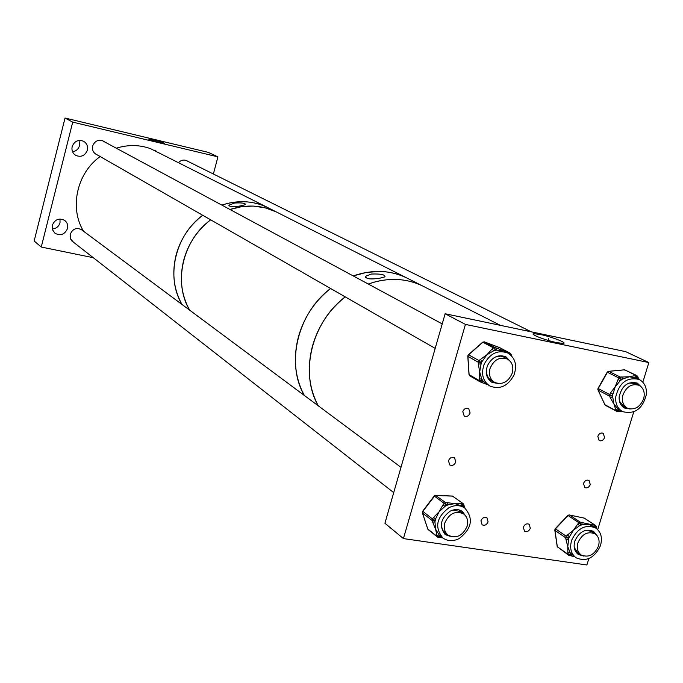 <?xml version="1.0" encoding="UTF-8"?>
<svg xmlns="http://www.w3.org/2000/svg" width="683" height="683" viewBox="0 0 683 683"><rect width="100%" height="100%" fill="white"/><g stroke="black" fill="none" stroke-linecap="round" stroke-linejoin="round"><path stroke-width="1.02" d="M159.182 142.534L164.56 143.473C164.193 142.875 160.727 141.757 154.179 140.092L148.766 139.153C149.184 139.75 152.651 140.877 159.182 142.534M79.074 140.425L79.51 145.641C78.417 149.159 76.095 151.191 72.535 151.754M87.373 150.158C85.059 155.75 81.192 157.491 75.745 155.408C72.637 153.351 71.442 150.422 72.167 146.623C74.413 141.116 78.221 139.323 83.608 141.261C86.852 143.302 88.107 146.264 87.373 150.158M60.027 219.004L60.002 222.778C58.764 226.585 56.185 228.643 52.25 228.95M67.497 228.498C64.817 234.5 60.65 236.087 54.999 233.262L52.471 229.727L52.318 225.288C54.93 219.354 59.045 217.723 64.663 220.404C67.241 222.453 68.189 225.159 67.497 228.498M73.602 242.294L70.58 239.007L70.221 234.303C72.646 228.796 76.462 227.268 81.661 229.719L82.634 230.564M97.037 154.751L96.072 154.315C93.093 152.42 91.957 149.662 92.64 146.051C94.698 140.98 98.198 139.298 103.159 141.005L104.243 141.697M41.253 247.033L72.714 122.129L65.03 118.031L34.15 240.997L41.253 247.033L93.306 257.713M72.714 122.129L217.92 156.851L208.289 152.369L65.03 118.031M217.92 156.851L213.378 174.011M178.613 162.469C181.055 160.061 183.77 159.463 186.758 160.684L187.799 161.308M556.79 342.601L562.912 343.412C568.7 343.404 552.077 336.856 540.466 334.525L534.089 333.697C528.727 333.799 545.179 340.279 556.79 342.601M470.117 412.984C468.794 415.99 466.813 417.006 464.192 416.015L462.784 411.644C464.107 408.639 466.071 407.623 468.692 408.596L470.117 412.984M455.809 461.981C454.417 465.063 452.385 466.054 449.73 464.952L448.466 460.743C449.858 457.67 451.873 456.679 454.528 457.755L455.809 461.981M488.097 521.846C486.68 524.92 484.674 525.893 482.078 524.766L480.96 520.762C482.369 517.697 484.375 516.715 486.962 517.825L488.097 521.846M530.324 528.275C528.941 531.272 526.994 532.253 524.476 531.203L523.357 527.216C524.732 524.22 526.678 523.238 529.188 524.271L530.324 528.275M590.283 484.563C588.994 487.431 587.141 488.422 584.725 487.534L583.495 483.419C584.785 480.559 586.629 479.56 589.036 480.431L590.283 484.563M604.583 437.555C603.345 440.364 601.535 441.372 599.153 440.569L597.804 436.317C599.034 433.509 600.835 432.501 603.217 433.287L604.583 437.555M445.145 313.753L465.43 324.408L648.85 362.553L625.577 351.608L445.145 313.753L384.913 523.238L403.422 538.588L586.893 564.969L588.857 558.557M465.43 324.408L403.422 538.588M648.85 362.553L642.831 382.215M633.747 411.892L597.71 529.615M449.055 507.631C436.377 517.364 434.337 527.498 442.951 538.025C447.724 541.32 453.102 541.517 459.087 538.614C471.859 528.676 473.754 518.474 464.764 508.015C460.086 504.985 454.852 504.857 449.055 507.631M441.175 536.633L439.741 536.573L439.246 535.054L436.958 535.199L435.609 529.282L432.655 522.094L434.943 521.94L434.439 520.403L435.541 518.935L433.585 517.441L439.109 511.755L443.036 504.857L445 506.342L446.101 504.874L447.707 504.95L447.228 502.688L454.887 503.61L447.707 504.95L445 506.342L439.109 511.755L435.541 518.935L434.943 521.94L435.609 529.282L439.246 535.054L442.49 537.666M464.816 514.939L462.058 511.208M466.301 516.903L462.408 511.447C458.771 509.074 454.699 508.972 450.191 511.132C440.347 518.696 438.776 526.559 445.487 534.721L451.412 536.744M462.263 512.907L460.769 511.576L452.82 510.081M462.451 506.308L454.887 503.61L460.897 503.32L461.384 505.574L462.972 505.642L463.825 504.788L463.151 503.619L452.53 496.106L435.028 495.491L422.82 511.396L432.476 518.901L433.585 517.441M464.303 506.368L464.978 508.169M442.704 537.845L440.791 537.675M441.227 525.517L442.721 530.375L446.503 533.91M444.821 534.174L449.141 535.839M439.203 537.606L440.731 537.717L441.32 536.744M463.552 507.127L464.312 506.316L463.808 504.848M571.714 540.091C569.443 547.843 570.911 553.751 576.111 557.806C586.245 562.066 594.33 558.105 600.357 545.93C602.688 538.016 601.134 532.04 595.704 528.002C585.638 524.006 577.639 528.044 571.714 540.091M569.511 555.45L570.877 555.74L571.842 554.698L570.416 554.417L570.194 552.854L567.863 552.778L567.795 546.716L565.951 539.391L568.282 539.468L568.06 537.897L569.263 536.625L567.462 534.985L573.507 530.128L568.717 538.033L567.795 546.716L570.194 552.854L575.76 557.559M595.696 534.285L593.134 531.126M597.181 535.788L593.578 531.391C585.766 528.275 579.56 531.4 574.958 540.757C573.191 546.784 574.335 551.369 578.39 554.511L583.513 556.047M593.296 532.663L591.888 531.519L585.886 530.281M592.998 526.209L588.789 524.424L582.181 524.715L579.56 525.697L573.507 530.128L577.758 524.066L579.56 525.697L580.763 524.424L580.405 522.256L593.928 525.099L594.347 527.097M574.437 556.628L570.92 555.731M574.241 547.544L577.861 552.863L579.184 553.589M577.707 553.998L581.575 555.228M565.951 539.391L565.72 537.828L554.955 530.392L557.328 546.741L568.094 554.331L570.416 554.417L569.451 555.458L574.505 556.679M577.758 524.066L578.962 522.794L580.763 524.424L582.181 524.715L581.822 522.555M596.609 528.642L596.575 528.079M615.656 397.224C615.366 404.003 617.714 408.818 622.7 411.653C634.908 414.607 642.823 408.758 646.451 394.108C646.767 387.141 644.317 382.249 639.092 379.441C626.968 376.785 619.157 382.719 615.656 397.224M620.113 410.278L618.644 410.432L618.004 409.04L615.742 409.484L613.897 404.003L610.167 397.515L612.429 397.054L611.78 395.653L612.66 394.1L610.517 392.921L615.229 386.723L612.489 395.585L613.897 404.003L618.004 409.04L622.367 411.482M639.911 385.793L636.855 382.89M641.602 387.201L637.341 383.103C627.933 381.02 621.863 385.613 619.139 396.874C618.909 402.15 620.745 405.881 624.629 408.084L630.221 409.015M637.23 384.427L635.677 383.462L628.941 383.043M636.18 378.015L629.274 376.76L634.831 375.667L635.66 377.759L637.179 377.614L637.845 376.743L637.538 376.213L624.697 369.827L608.749 371.339L620.258 377.067L629.274 376.76L622.606 379.031L620.198 380.73L615.229 386.723L618.055 379.56L620.198 380.73L621.078 379.176L620.258 377.067L618.935 378.006L607.435 372.269L598.24 388.559L598.12 390.172L604.967 404.797L616.382 410.876L615.742 409.484M638.46 378.228L639.1 379.441M621.906 411.234L619.737 411.337M619.464 401.228L623.938 406.53L625.406 407.102M623.92 407.683L628.078 408.46M618.226 411.482L619.677 411.379L620.164 410.312M618.055 379.56L618.935 378.006L621.078 379.176L622.606 379.031L621.786 376.922M637.982 378.894L638.17 377.614M513.94 375.172C517.364 365.251 515.332 357.875 507.845 353.034C498.009 349.602 490.138 353.316 484.204 364.15C480.858 373.849 482.761 381.148 489.907 386.04C499.862 389.805 507.87 386.185 513.94 375.172M505.326 351.694L503.559 350.874L496.567 350.131L493.732 350.772L487.005 354.656L481.336 362.545L479.679 371.911L478.339 363.928L480.764 364.048L480.653 362.289L478.92 360.547L487.005 354.656L491.999 349.039L493.732 350.772L495.098 349.576L494.927 347.485L508.946 352.769L509.364 353.939M491.333 381.976L496.106 383.078M510.79 361.973L505.932 356.799C498.3 354.11 492.178 356.978 487.577 365.396C484.973 372.944 486.458 378.604 492.033 382.395L498.667 383.598M486.305 372.986L488.456 378.194L493.032 381.498M480.473 381.968L481.925 382.506L483.308 381.319L481.839 380.781L481.728 379.039L479.312 378.911L479.679 371.911L481.728 379.039L483.308 381.319L489.472 385.784M487.628 384.717L481.976 382.523M506.026 358.302L503.158 356.671L500.596 356.133L495.218 357.064M508.989 360.069L505.548 356.611M478.339 363.928L478.228 362.178L480.653 362.289L482.019 361.085L480.286 359.343M491.999 349.039L493.365 347.843L496.567 350.131L496.396 348.04M508.946 352.769L499.785 347.681L484.435 341.884L494.927 347.485L493.365 347.843L482.89 342.234L468.589 354.784L478.92 360.547L478.228 362.178L467.906 356.398L469.119 374.677L479.423 380.653L481.839 380.781L480.456 381.968L487.653 384.734M240.254 205.959L245.615 204.644C245.496 203.184 241.842 202.638 234.653 203.013L229.036 205.139C229.146 206.855 232.886 207.128 240.254 205.959M272.107 209.792L274.395 210.953M183.727 260.078C188.277 243.643 197.267 230.231 210.688 219.824C182.643 240.211 172.97 282.489 189.601 310.125C181.217 294.894 179.253 278.212 183.727 260.078M116.323 148.211C127.977 144.565 139.358 144.702 150.456 148.621L267.488 207.453L261.768 205.045C248.868 200.554 235.558 200.571 221.83 205.088C237.897 199.888 253.12 200.674 267.488 207.453L276.171 211.85L265.021 207.786L253.12 206.07L241.517 206.693L230.009 209.502C246.264 204.217 261.649 205.002 276.171 211.85L277.622 212.584M176.112 254.998C180.594 238.777 189.473 225.527 202.731 215.273C175.019 235.379 165.499 277.127 181.977 304.447C173.661 289.396 171.706 272.91 176.112 254.998M267.488 207.453L268.931 208.187L267.488 207.453M379.586 278.254L384.981 276.854C385.34 274.668 380.849 273.729 371.518 274.028L365.875 276.154C365.414 278.912 369.981 279.612 379.586 278.254M413.548 281.387L420.865 285.144M298.488 336.582C304.114 317.074 314.82 301.049 330.606 288.491C297.626 313.121 285.554 363.322 304.302 395.423C294.868 377.699 292.93 358.088 298.488 336.582M276.171 211.85L406.522 277.827C398.326 273.857 389.498 271.723 380.047 271.441L366.609 272.389L353.231 275.923C372.167 269.384 389.933 270.024 406.522 277.827L408.186 278.673M312.498 345.922C318.261 326.047 329.18 309.698 345.248 296.874C311.679 322.034 299.299 373.191 318.278 405.822C308.733 387.807 306.812 367.838 312.498 345.922M406.522 277.827L422.393 285.861C408.127 279.065 392.691 277.648 376.094 281.618L368.257 284.026C387.517 277.332 405.557 277.947 422.393 285.861L500.391 325.347M83.574 231.264C69.205 207.999 76.812 173.098 100.17 156.544M155.391 150.712L156.638 151.344M489.993 368.615C493.809 359.736 499.615 356.543 507.401 359.036C512.156 361.99 513.787 366.643 512.293 373.003C508.408 381.976 502.534 385.118 494.688 382.446C490.095 379.475 488.533 374.865 489.993 368.615M623.016 394.774C626.61 386.433 631.954 383.283 639.057 385.332C643.651 388.038 645.17 392.537 643.634 398.829C639.98 407.239 634.584 410.355 627.429 408.169C622.973 405.437 621.504 400.972 623.016 394.774M577.869 542.917C581.942 534.004 587.679 530.981 595.072 533.841C598.752 536.565 599.905 540.62 598.504 546.007C594.372 554.98 588.601 557.968 581.173 554.972C577.605 552.24 576.503 548.227 577.869 542.917M444.812 522.965C449.243 513.394 455.51 510.38 463.612 513.915C467.283 516.852 468.444 520.984 467.112 526.303C462.613 535.95 456.295 538.921 448.15 535.199C444.624 532.262 443.515 528.181 444.812 522.965M443.036 504.857L444.821 502.808L447.228 502.688M435.361 495.243L445.632 502.62L446.101 504.874L434.183 495.943L435.097 495.457M463.407 507.017L462.485 503.397L460.897 503.32M432.655 522.094L432.151 520.557L422.495 513.035L427.789 529.035L437.462 536.718L436.958 535.199M427.609 528.514L428.215 529.649L437.854 537.308M438.614 537.589L437.462 536.718L439.741 536.573L438.614 537.589M434.183 495.943L422.657 511.26L422.495 513.035L422.444 512.284M432.151 520.557L432.476 518.901L434.439 520.403L432.151 520.557M453.23 496.353L451.992 496.08M593.928 525.099L595.337 525.389L584.298 518.132L569.485 515.008L580.405 522.256L578.962 522.794L568.051 515.528L555.484 528.847L554.955 530.392L554.767 529.803L555.484 528.847L566.267 536.266L567.462 534.985M565.814 537.009L566.267 536.266L568.06 537.897L565.72 537.828L565.814 537.009M595.772 528.044L594.697 527.336M568.589 555.177L569.451 555.458L568.589 555.177L567.863 552.778M554.835 530.29L557.14 546.144L558.224 547.749M568.597 515.127L569.485 515.008L567.727 515.494L555.253 528.702M584.964 518.568L583.837 518.038M596.66 528.676L596.43 527.028L595.704 527.549L595.696 525.534L596.43 527.028L595.696 525.534L584.187 518.073M610.167 397.515L609.381 395.312L610.517 392.921M607.913 371.697L608.749 371.339L607.187 372.184L598.018 388.439L611.78 395.653L609.509 396.106L598.12 390.172L598.001 389.276M637.691 378.758L636.351 375.522L634.831 375.667M604.694 404.208L605.488 405.352L616.886 411.422M617.577 411.55L616.382 410.876L618.644 410.432L617.577 411.55M625.799 370.365L624.1 369.887M479.91 381.686L469.81 375.838L480.072 381.797M480.115 381.823L479.312 378.911M468.333 355.066L467.966 355.817M484.213 341.824L482.599 342.49M500.058 347.826L484.409 341.876M510.722 355.023L510.534 353.376L511.405 355.04L510.534 353.376L499.751 347.664M469.084 374.139L469.81 375.838L468.999 374.574M511.004 355.28L511.405 355.04L511.447 355.723M548.56 338.529L548.014 340.365L548.56 338.529M533.824 334.841L534.089 333.697M464.764 508.015L462.007 505.983M452.411 496.037L463.151 503.619L465.038 508.212M437.897 537.342L442.789 537.905M435.763 495.26L452.061 496.046M427.703 528.958L428.139 529.581M427.601 528.565L422.453 513.001M422.657 511.268L422.316 512.566M595.704 528.002L592.648 525.987M557.174 546.596L568.555 555.151M569.434 514.973L583.897 518.03M569.084 514.897L567.812 515.4M639.092 379.441L635.864 377.861M624.552 369.776L636.966 375.624L639.194 379.492M616.911 411.439L622 411.286M608.673 371.304L624.177 369.844M608.22 371.347L607.204 372.158M598.009 388.456L597.838 389.677M604.677 404.293L598.052 390.121M604.839 404.703L605.488 405.352M507.845 353.034L504.908 351.472M468.99 374.224L467.804 356.321M468.265 354.861L467.778 355.963M468.436 354.716L482.548 342.328M484.324 341.841L482.719 342.166M228.865 205.805L229.036 205.139M365.49 277.537L365.875 276.154M102.177 140.587L442.225 323.904M502.79 356.552L507.401 359.036M95.005 153.59L435.191 348.381M489.839 379.671L494.381 382.267M185.793 160.309L531.28 331.827M634.2 382.915L639.057 385.332M622.401 405.531L627.199 408.05M590.547 530.828L595.072 533.841M576.469 551.693L580.926 554.801M80.782 229.181L400.989 467.334M459.386 510.773L463.612 513.915M71.775 240.868L393.715 492.631M443.677 531.698L447.826 534.951"/></g></svg>
